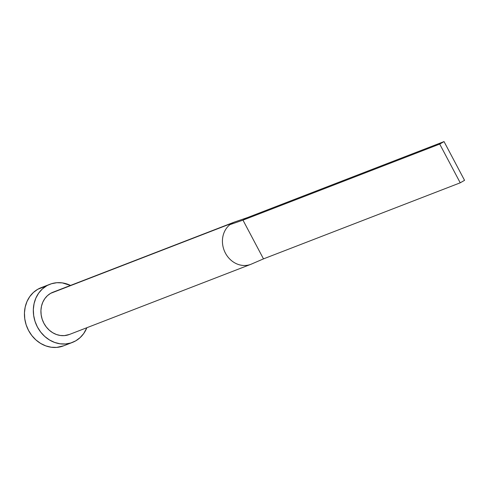 <?xml version="1.0" encoding="UTF-8"?>
<svg xmlns="http://www.w3.org/2000/svg" width="489" height="489" viewBox="0 0 489 489"><rect width="100%" height="100%" fill="white"/><g stroke="black" fill="none" stroke-linecap="round" stroke-linejoin="round"><path stroke-width="0.73" d="M232.11 223.18A22.671 19.884 -111.1 0 1 234.408 222.067A22.671 19.884 68.9 0 0 232.11 223.18L50.599 293.351L232.11 223.18A22.671 19.884 68.9 0 0 229.983 224.616A22.671 19.884 -111.1 0 1 232.11 223.18M234.524 222.024L53.008 292.202A22.671 19.884 68.9 0 0 50.599 293.351L53.081 292.171M49.945 284.268L41.058 287.703A31.174 27.341 68.9 0 0 37.745 289.286L46.626 285.851A31.174 27.341 -111.1 0 1 49.945 284.268A31.174 27.341 -111.1 0 1 70.514 285.429L62.286 282.893L56.828 282.715L51.547 283.718L37.745 289.286A31.174 27.341 68.9 0 0 27.61 328.571A31.174 27.341 68.9 0 0 63.539 345.857L72.427 342.422A31.174 27.341 -111.1 0 1 36.492 325.136A31.174 27.341 -111.1 0 1 46.626 285.851L42.268 289.048L38.643 293.174L35.874 298.076L34.083 303.571L33.338 309.433L33.655 315.448L35.031 321.383L37.415 327.013L40.715 332.11L44.799 336.493L49.511 339.983L54.67 342.447L60.08 343.798L65.538 343.975L70.826 342.972L75.74 340.839A31.174 27.341 -111.1 0 1 72.427 342.422M86.865 327.722A31.174 27.341 -111.1 0 1 75.74 340.839L80.098 337.642L83.729 333.516L86.865 327.722M69.438 334.458L64.352 335.619L60.385 335.491L56.449 334.513L52.696 332.716L49.267 330.179L46.296 326.994L43.9 323.284L42.164 319.195L41.162 314.873L40.929 310.503L41.473 306.236L42.781 302.245L44.786 298.675L47.427 295.674L50.599 293.351A22.671 19.884 68.9 0 0 43.228 321.921A22.671 19.884 68.9 0 0 69.359 334.488L250.869 264.317A22.671 19.884 -111.1 0 1 225.38 253.051A22.671 19.884 -111.1 0 1 229.983 224.616A22.671 19.884 68.9 0 0 225.411 253.113A22.671 19.884 68.9 0 0 250.985 264.274A22.671 19.884 -111.1 0 1 250.869 264.317M41.162 287.666L37.745 289.286L33.386 292.483L29.756 296.609L26.993 301.511L25.202 307.006L24.45 312.868L24.768 318.883L26.149 324.818L28.533 330.448L31.828 335.546L35.911 339.928L40.624 343.419L45.783 345.882L51.198 347.233L56.651 347.41L63.649 345.815M251.658 263.993A22.671 19.884 -111.1 0 1 250.985 264.274L263.485 258.877L242.972 220.136L229.983 224.616L242.972 220.136L247.293 217.654L234.408 222.067L247.293 217.654L444.036 141.59L247.293 217.654L242.972 220.136L439.715 144.078L242.972 220.136L263.485 258.877L250.985 264.274A22.671 19.884 68.9 0 0 251.584 264.023A22.671 19.884 68.9 0 0 251.658 263.993M235.924 221.554L234.408 222.067M464.55 180.331L444.036 141.59L439.715 144.078L460.228 182.813L263.485 258.877L460.228 182.813L464.55 180.331L444.036 141.59L439.715 144.078L460.228 182.813L464.55 180.331M251.584 264.023L253.748 263.076"/></g></svg>
